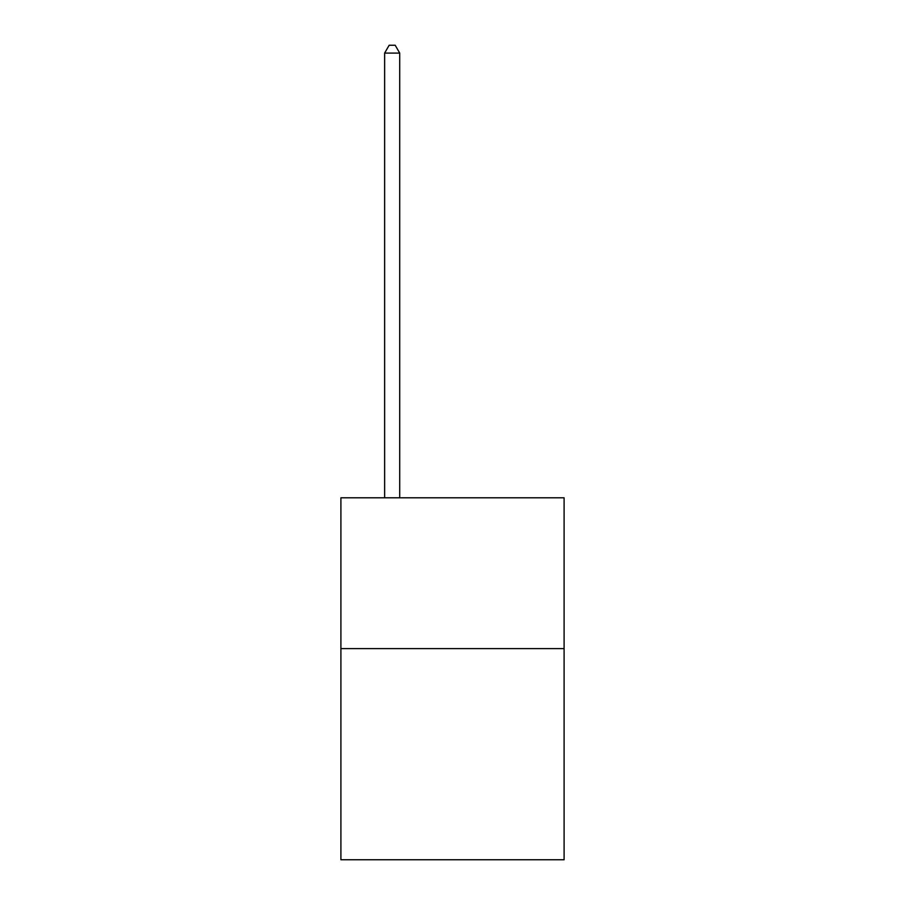 <?xml version="1.0" encoding="UTF-8"?>
<svg xmlns="http://www.w3.org/2000/svg" width="905" height="905" viewBox="0 0 905 905"><rect width="100%" height="100%" fill="white"/><g stroke="black" fill="none" stroke-linecap="round" stroke-linejoin="round"><path stroke-width="1.36" d="M564.098 648.614L564.098 859.75L340.902 859.75L340.902 497.807L564.098 497.807L564.098 648.614L340.902 648.614M399.716 497.807L399.716 53.09L384.636 53.09L384.636 497.807M384.636 53.09L389.161 45.25L395.191 45.25L399.716 53.09"/></g></svg>
